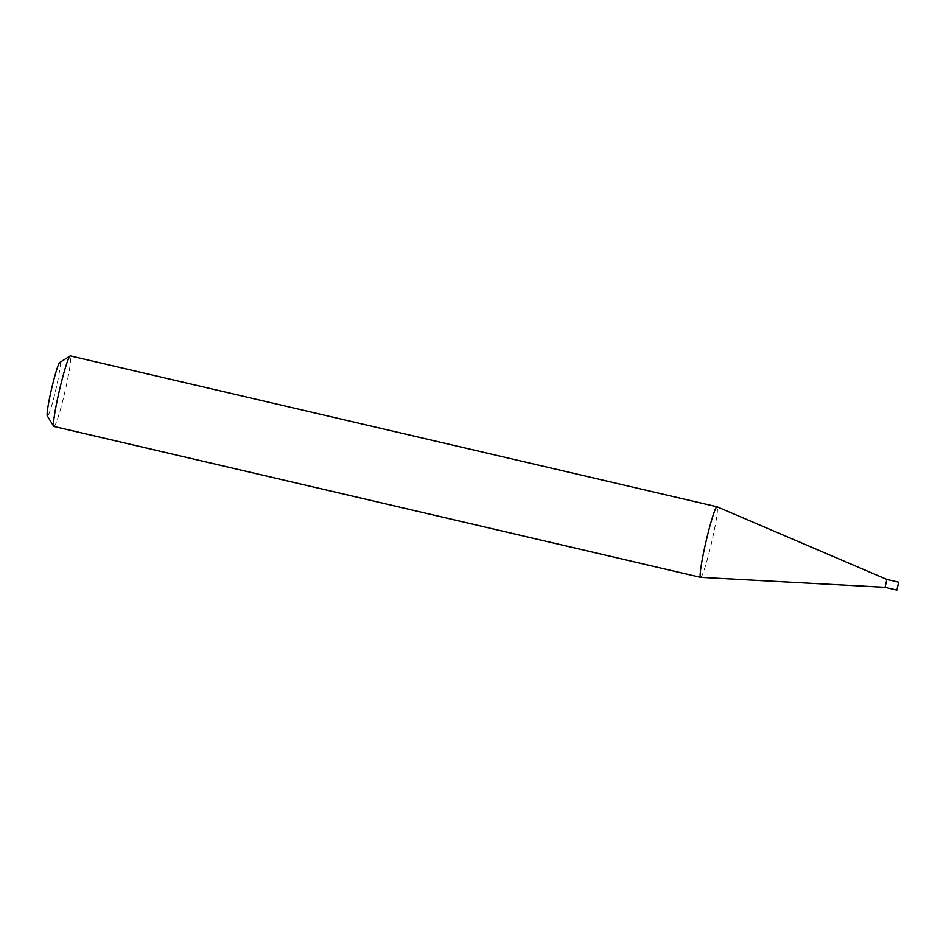 <?xml version="1.0" encoding="UTF-8"?>
<svg xmlns="http://www.w3.org/2000/svg" width="946" height="946" viewBox="0 0 946 946"><rect width="100%" height="100%" fill="white"/><g stroke="black" fill="none" stroke-linecap="round" stroke-linejoin="round"><path stroke-width="0.71" stroke-dasharray="4.73 3.55" d="M885.042 587.336L886.887 579.449M700.631 577.344A36.232 2.838 103.1 0 0 711.096 544.801A36.232 2.838 103.1 0 0 717.092 506.796M59.775 362.448A27.529 2.164 -76.9 0 1 55.436 391.289A27.529 2.164 -76.9 0 1 47.3 415.909M53.91 426.457A36.232 2.838 103.1 0 0 64.423 393.914A36.232 2.838 103.1 0 0 70.371 355.909"/><path stroke-width="1.42" d="M70.134 355.968A36.232 2.838 103.1 0 0 59.87 388.451A36.232 2.838 103.1 0 0 53.721 426.303L47.3 415.909A27.529 2.164 -76.9 0 1 51.971 387.139A27.529 2.164 -76.9 0 1 59.775 362.448L70.134 355.968A36.232 2.838 103.1 0 1 70.371 355.909L717.056 506.784A36.232 2.838 103.1 0 1 717.092 506.796L886.887 579.449L885.042 587.336L896.855 590.091L898.7 582.204L896.855 590.091M717.056 506.784A36.232 2.838 103.1 0 0 706.544 539.326A36.232 2.838 103.1 0 0 700.584 577.344A36.232 2.838 103.1 0 0 700.631 577.344L885.042 587.336M53.721 426.303A36.232 2.838 103.1 0 0 53.91 426.457L700.584 577.344M886.887 579.449L898.7 582.204"/></g></svg>
